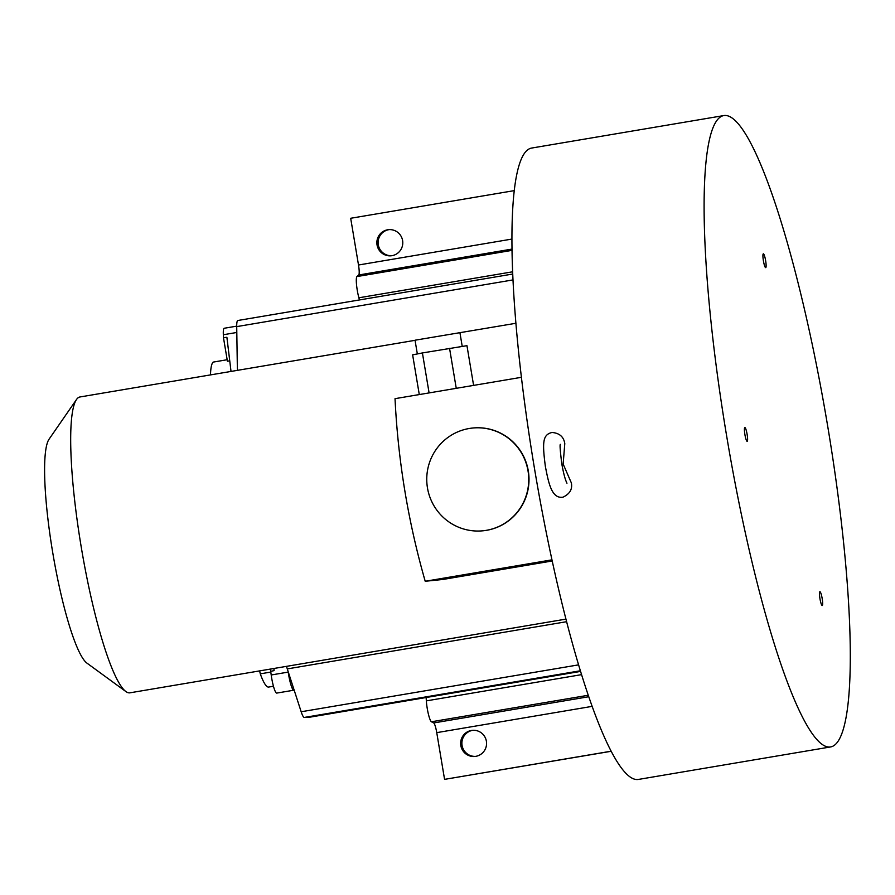 <?xml version="1.0" encoding="UTF-8"?>
<svg xmlns="http://www.w3.org/2000/svg" width="895" height="895" viewBox="0 0 895 895"><rect width="100%" height="100%" fill="white"/><g stroke="black" fill="none" stroke-linecap="round" stroke-linejoin="round"><path stroke-width="1.34" d="M747.112 434.321A7.003 1.108 -99.6 0 1 747.168 441.336A7.003 1.108 -99.6 0 1 744.897 434.545A7.003 1.108 -99.6 0 1 744.841 427.53A7.003 1.108 -99.6 0 1 747.112 434.321M765.628 260.613A7.003 1.108 -99.6 0 1 765.684 267.627A7.003 1.108 -99.6 0 1 763.413 260.837A7.003 1.108 -99.6 0 1 763.357 253.822A7.003 1.108 -99.6 0 1 765.628 260.613M822.169 598.509A7.003 1.108 -99.6 0 1 822.236 605.523A7.003 1.108 -99.6 0 1 819.965 598.733A7.003 1.108 -99.6 0 1 819.898 591.718A7.003 1.108 -99.6 0 1 822.169 598.509M563.145 464.046L571.357 482.908C572.587 489.218 569.779 493.984 562.933 497.195C551.477 499.007 548.478 482.282 545.391 466.597C542.135 441.75 542.806 434.735 551.991 432.475C559.453 433.079 563.727 436.794 564.79 443.596L563.145 464.046M415.056 340.324L79.923 396.977A150.024 23.729 80.4 0 0 76.5 399.528A150.024 23.729 80.4 0 0 81.277 547.304A150.024 23.729 80.4 0 0 125.871 691.544A150.024 23.729 80.4 0 0 129.943 692.819L565.931 619.116M286.501 666.361A24.489 3.871 80.4 0 0 287.284 668.912L301.167 711.76A19.231 3.043 80.4 0 0 304.322 717.443L309.726 717.197A12.228 1.935 80.4 0 0 309.759 717.197A12.228 1.935 80.4 0 0 309.793 717.186L580.564 671.418L309.726 717.197M76.5 399.528L49.057 439.21A115.007 18.191 80.4 0 0 52.715 552.506A115.007 18.191 80.4 0 0 86.893 663.083L125.871 691.544M426.143 697.518L426.344 700.875A13.805 2.182 80.4 0 0 427.239 708.437A13.805 2.182 80.4 0 0 431.446 721.773L433.695 722.947A10.035 1.589 -99.6 0 1 436.749 732.636L444.569 779.366L611.173 751.285M514.278 190.624L350.683 218.279L358.503 265.009A10.035 1.589 -99.6 0 1 358.738 274.989L356.948 276.566A13.805 2.182 80.4 0 0 357.273 290.304A13.805 2.182 80.4 0 0 358.884 297.789L359.477 299.937M475.771 756.342A13.134 12.966 84.2 0 1 460.824 745.557A13.134 12.966 84.2 0 1 472.269 730.331A13.134 12.966 84.2 0 1 486.388 741.228A13.134 12.966 84.2 0 1 475.771 756.342M472.896 730.286A13.134 12.966 -95.8 0 0 462.066 745.423A13.134 12.966 -95.8 0 0 475.547 756.376M391.988 255.679A13.134 12.966 84.2 0 1 377.041 244.894A13.134 12.966 84.2 0 1 388.497 229.668A13.134 12.966 84.2 0 1 402.605 240.576A13.134 12.966 84.2 0 1 391.988 255.679M389.112 229.623A13.134 12.966 -95.8 0 0 378.283 244.771A13.134 12.966 -95.8 0 0 391.775 255.713M294.119 690L294.019 690.09A15.752 2.495 -99.6 0 1 293.784 690.213A15.752 2.495 -99.6 0 1 291.121 685.458A15.752 2.495 -99.6 0 1 288.671 674.931A15.752 2.495 -99.6 0 1 288.246 672.1L288.19 671.731M293.784 690.213L276.745 693.088A15.752 2.495 -99.6 0 1 274.071 688.333A15.752 2.495 -99.6 0 1 271.632 677.806A15.752 2.495 -99.6 0 1 271.207 674.975L288.246 672.1M723.831 115.567L531.675 148.055A320.175 50.635 80.4 0 0 534.55 468.879A320.175 50.635 80.4 0 0 638.403 779.433L830.56 746.945A320.175 50.635 80.4 0 0 827.685 426.121A320.175 50.635 80.4 0 0 723.831 115.567A320.175 50.635 80.4 0 0 726.718 436.391A320.175 50.635 80.4 0 0 830.56 746.945M521.427 377.31L395.031 398.667A792.556 782.532 -95.8 0 0 425.214 581.269L442.768 579.479L552.204 560.986M237.891 320.488L512.745 274.027L237.902 320.488A19.231 3.043 80.4 0 0 237.891 320.488A19.231 3.043 80.4 0 0 236.716 326.619L237.388 370.362M444.569 779.366L611.128 751.207M236.705 326.149L224.253 328.252A15.752 2.495 80.4 0 0 223.336 334.741L223.481 337.728L226.894 337.281L231.022 371.436M229.746 360.842L227.419 361.222L223.481 337.728M273.926 668.487L274.094 670.624L270.704 671.351L271.207 674.975M227.162 359.734L213.155 362.106A58.03 9.174 80.4 0 0 210.482 374.915M270.805 672.067L260.277 673.846A58.03 9.174 80.4 0 0 268.657 687.058L273.456 686.241M270.704 671.351L270.715 669.024M260.277 673.846A13.134 2.081 80.4 0 0 259.606 670.903M425.214 581.269L551.958 559.845M482.976 530.791L483.244 530.769A51.641 50.993 -95.8 0 0 528.296 470.893A51.641 50.993 -95.8 0 0 472.795 428.011L472.526 428.045A51.641 50.993 -95.8 0 0 469.226 428.492A51.641 50.993 -95.8 0 0 427.217 486.253A51.641 50.993 -95.8 0 0 482.976 530.791A51.641 50.993 -95.8 0 0 528.028 470.915A51.641 50.993 -95.8 0 0 472.526 428.045M419.285 394.572L412.629 354.856L422.406 352.943L466.955 345.671L473.6 385.387M429.097 392.916L422.406 352.943M456.249 388.318L449.558 348.356M417.339 353.939L415.034 340.212L515.923 323.274M566.602 621.701L287.284 668.912M431.446 721.773L588.25 695.27M512.656 271.8L358.884 297.789M513.014 279.911L236.716 326.619M580.374 670.78L304.322 717.443M578.584 664.862L301.167 711.76M426.344 700.875L581.56 674.64M433.695 722.947L588.753 696.735M592.132 706.368L436.749 732.636M223.336 334.741L236.806 332.47M512.052 250.354L356.948 276.566M512.029 249.078L358.738 274.989M358.503 265.009L511.951 239.066M566.96 483.222C565.192 479.698 563.47 473.231 561.803 463.856C560.18 450.901 559.711 444.401 560.382 444.345M462.223 346.399L459.929 332.694"/></g></svg>
